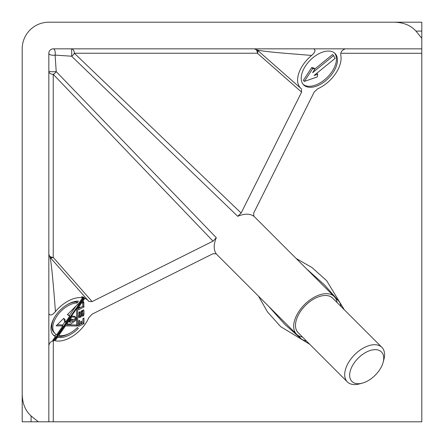 <?xml version="1.0" encoding="UTF-8"?>
<svg xmlns="http://www.w3.org/2000/svg" width="444" height="444" viewBox="0 0 444 444"><rect width="100%" height="100%" fill="white"/><g stroke="black" fill="none" stroke-linecap="round" stroke-linejoin="round"><path stroke-width="0.67" d="M303.641 84.893A22.2 12.815 135 0 0 328.399 78.261A22.2 12.815 135 0 0 335.037 53.496A22.2 12.815 135 0 0 310.273 60.134A22.2 12.815 135 0 0 303.641 84.893M303.152 84.354A22.2 12.815 135 0 0 327.378 77.234A22.2 12.815 135 0 0 334.499 53.014M313.642 48.84C315.939 50.039 315.268 52.237 311.627 55.433A26.64 15.379 135 0 0 300.499 69.197A26.64 15.379 135 0 0 300.915 88.423A26.64 15.379 135 0 0 301.437 88.85L301.593 92.124L257.398 53.236L74.326 53.236A4.44 3.097 90 0 0 71.229 48.84A4.44 0.494 -90 0 1 71.728 53.28A4.44 0.494 -90 0 1 71.606 56.216L55.095 55.095L56.216 71.606L216.306 237.712A26.64 15.379 135 0 0 216.306 253.857L216.012 253.563M298.851 335.908A26.64 15.379 135 0 0 300.915 338.567A26.64 15.379 135 0 0 306.416 340.953M268.664 306.338L284.826 324.42L300.915 338.567M311.627 55.433L283.422 53.147C268.348 51.837 259.579 50.744 257.126 49.856M351.937 366.694A20.868 12.049 135 0 0 362.282 383.15A20.868 12.049 135 0 0 381.446 366.694A20.868 12.049 135 0 0 383.15 362.282A20.868 12.049 135 0 0 373.215 349.8A20.868 12.049 135 0 0 351.937 366.694M362.282 383.15L359.479 383.899A24.42 14.097 -45 0 1 347.375 381.912A24.42 14.097 -45 0 1 347.375 364.641A24.42 14.097 -45 0 1 381.912 347.375A24.42 14.097 -45 0 1 383.899 359.479L383.15 362.282M381.912 347.375L332.689 298.157A24.42 14.097 135 0 0 298.157 315.423A24.42 14.097 135 0 0 298.157 332.689L347.375 381.912M302.503 337.04A26.64 15.379 -45 0 1 296.586 334.26A26.64 15.379 -45 0 1 304.551 304.551A26.64 15.379 -45 0 1 334.26 296.586L253.391 215.712M253.563 216.012L253.857 216.306A26.64 15.379 135 0 0 237.712 216.306L71.606 56.216A4.44 2.531 -46.4 0 0 74.303 53.28A4.44 2.531 -46.4 0 0 74.326 53.236L241.142 213.031L301.593 92.124M296.586 334.26L215.717 253.391M48.84 345.393C49.539 342.535 51.332 340.975 54.212 340.72L52.797 340.282L55.406 336.558A22.328 12.887 135 0 1 53.408 335.126A22.328 12.887 135 0 1 56.316 314.613A22.328 12.887 135 0 1 78.327 301.11L77.406 302.952A20.069 11.583 -45 0 0 57.62 315.09A20.069 11.583 -45 0 0 55.006 333.527A20.069 11.583 -45 0 0 56.677 334.748L62.882 325.896L56.144 325.863L63.681 318.354L65.013 319.641L65.423 322.277L69.741 316.117L67.377 314.641L77.678 304.334L77.678 304.8L82.59 297.796A26.64 15.379 135 0 0 55.433 311.627C52.248 315.268 50.05 315.934 48.84 313.642M334.26 296.586A26.64 15.379 -45 0 1 337.04 302.503M421.8 38.278L415.923 31.08C410.894 25.402 403.646 22.439 394.172 22.2L421.8 22.2L421.8 48.84L53.28 48.84A4.44 1.987 -90 0 1 55.095 55.095A4.44 1.987 180 0 1 48.84 53.28L48.84 421.8L22.2 421.8L22.2 394.172C22.439 403.646 25.402 410.894 31.08 415.923L38.278 421.8M421.8 48.84L421.8 421.8L48.84 421.8M421.8 22.2L48.84 22.2A26.64 26.64 0 0 0 22.2 48.84L22.2 394.172L22.2 48.84M394.172 22.2L48.84 22.2M48.84 53.28A4.44 4.44 0 0 1 53.28 48.84M340.953 306.416A26.64 15.379 135 0 0 338.567 300.915A26.64 15.379 135 0 0 335.908 298.851M78.688 326.34L83.966 323.698L83.96 318.059L82.884 318.598L82.889 322.971L81.652 323.587L81.646 321.079L80.736 321.506L80.741 323.987L79.598 324.558L79.593 320.302L78.682 320.762L78.688 326.34M78.677 317.321L79.393 317.638L80.797 317.022L81.641 316.006L81.768 311.766L82.812 311.244L82.49 316.228L83.566 315.69L83.955 314.563L83.949 310.672L83.555 309.879L81.047 311.25L80.73 315.895L79.587 316.467L79.842 311.682L78.999 312.282L78.777 317.454M48.846 254.484A4.44 3.097 180 0 0 53.236 257.398L92.124 301.593L88.85 301.437A26.64 15.379 135 0 0 88.423 300.915A26.64 15.379 135 0 0 84.787 298.407L83.816 297.308A26.734 15.435 -45 0 0 81.613 296.697L82.59 297.796M216.306 253.857L213.031 253.702L92.124 314.152L88.85 317.582A26.64 15.379 135 0 1 55.433 340.809L55.095 340.753L57.52 337.296A22.328 12.887 135 0 0 78.327 328.432L77.406 327.517A20.069 11.583 -45 0 1 58.78 335.498L65.501 325.913L77.678 325.974L77.678 308.552L78.666 307.143L78.666 309.679L83.944 306.976L83.744 302.031L82.667 301.437L84.787 298.407M216.306 237.712L213.031 241.142L53.236 74.326L53.236 257.398A4.44 2.597 138.7 0 1 50.25 257.503M92.124 301.593L213.031 241.142M345.393 48.84C341.886 50.05 340.359 52.248 340.809 55.433A26.64 15.379 135 0 1 317.582 88.85L314.152 92.124L253.702 213.031L253.857 216.306M241.142 213.031L237.712 216.306M56.216 71.606A4.44 2.531 -43.6 0 1 53.236 74.326A4.44 3.097 180 0 1 48.84 71.229A4.44 0.494 180 0 0 51.454 71.684A4.44 0.494 180 0 0 56.216 71.606M338.567 300.915L324.42 284.826L306.338 268.664M49.856 257.126C51.199 259.796 53.43 284.832 55.433 311.627M257.503 50.25A4.44 2.597 131.3 0 1 257.398 53.236A4.44 3.097 90 0 0 254.484 48.846M55.095 340.753L54.196 340.187L54.212 340.72M78.677 316.922L79.393 317.638M79.221 312.121L79.909 312.809M78.949 312.448L79.587 313.087M78.677 315.556L79.587 316.467M83.283 310.006L83.949 310.672M82.812 313.875L82.923 310.162M82.928 313.536L83.955 314.563M82.812 314.94L83.566 315.69M82.101 310.534L82.812 311.244M81.147 311.144L81.768 311.766M80.725 313.936L80.741 312.332M80.747 313.758L81.768 314.785M80.73 315.09L81.641 316.006M80.025 316.25L80.797 317.022M78.677 316.478L79.315 316.195M53.208 339.699L54.196 340.187M56.976 336.757L57.52 337.296M53.935 339.921L54.318 339.377M52.925 334.587A22.328 12.887 135 0 0 54.384 335.531L55.406 336.558M67.449 304.495A20.069 11.583 -45 0 1 76.379 301.931L76.745 301.193M76.379 301.931L77.406 302.952M55.006 333.527L53.979 332.501A20.069 11.583 -45 0 1 54.357 317.593M57.165 324.847L61.86 324.875L62.882 325.896M65.423 322.277L64.397 321.256L63.958 318.57M63.986 318.614L65.013 319.641M67.599 314.391L69.741 316.117M83.372 297.946L83.816 297.308M82.123 300.893L82.667 301.437M83.133 301.421L83.744 302.031M82.867 305.977L82.795 301.432M82.917 302.12L83.938 303.147M82.917 305.955L83.944 306.976M78.666 308.13L79.404 307.753M78.122 306.599L78.666 307.143M77.134 308.008L77.678 308.552M65.296 324.891L76.651 324.947L76.651 319.68M75.824 318.315L76.657 319.147L76.651 308.691M76.651 324.947L77.678 325.974M64.957 325.369L65.501 325.913M58.236 334.954L58.78 335.498M57.215 336.408A22.328 12.887 135 0 0 69.913 333.155M82.207 297.208L83.233 298.235L54.351 339.416L54.973 339.605L83.849 298.429L82.828 297.402L82.146 297.297M76.14 305.861L69.275 315.651M64.952 321.811L62.415 325.43M56.111 334.421L54.939 336.091M69.247 321.778L69.558 322.089L69.231 321.8L71.029 319.125L73.404 319.441L75.913 318.248L76.046 317.532L75.019 316.505L71.567 315.945M73.005 319.386L69.547 321.234M78.61 305.905L78.555 306.898L79.576 307.925L82.867 306.277L82.734 303.241L82.406 302.814L81.685 302.836L79.709 305.655L79.576 307.925M79.165 305.111L79.709 305.655M81.141 302.292L81.685 302.836M81.224 302.17L81.818 302.769M81.452 301.853L82.406 302.814M74.498 316.317L75.524 317.338L71.839 316.877L66.805 324.053L70.885 324.081L76.723 319.625L76.657 319.147L75.846 319.131L72.749 321.317L70.763 322.25L69.558 322.089M71.295 316.333L71.839 316.877M76.046 317.532L75.524 317.338M69.364 321.567L70.074 322.283M69.736 321.228L70.763 322.25M71.723 320.296L72.749 321.317M75.38 318.664L75.846 319.131M66.261 323.51L66.805 324.053M53.796 338.855L54.351 339.416M83.849 298.429L83.233 298.235M78.682 323.648L79.598 324.558M80.736 322.677L81.652 323.587M82.889 322.699L82.934 318.57M82.939 322.671L83.966 323.698M78.688 324.803L79.459 324.42M80.741 323.776L81.474 323.41M314.957 69.064L313.936 68.043L311.71 67.538L303.324 80.392L304.351 81.413L317.199 76.951L317.704 74.226L314.086 75.486L335.07 58.375L333.583 55.578L312.598 72.688L314.957 69.064L312.737 68.565L304.351 81.413M333.583 55.578L332.556 54.551L314.868 68.975M316.772 73.293L317.704 74.226M311.71 67.538L312.737 68.565M309.746 344.283L280.641 326.629L267.488 311.927L258.497 296.17M53.28 340.837L53.28 421.8M421.8 53.28L340.837 53.28M296.17 258.497L311.927 267.488L326.629 280.641L344.283 309.746M31.08 421.8L31.08 415.923M415.923 31.08L421.8 31.08M300.915 88.423L257.154 49.944L254.223 48.84M88.423 300.915L49.944 257.154L48.84 254.223"/></g></svg>
